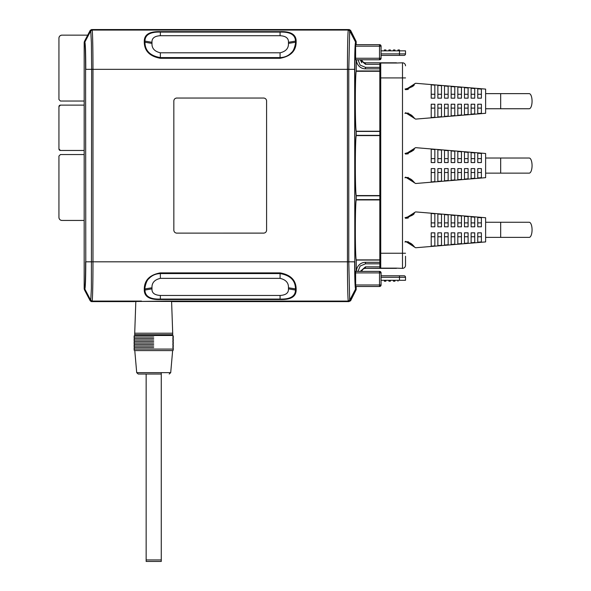 <?xml version="1.0" encoding="UTF-8"?>
<svg xmlns="http://www.w3.org/2000/svg" width="591" height="591" viewBox="0 0 591 591"><rect width="100%" height="100%" fill="white"/><g stroke="black" fill="none" stroke-linecap="round" stroke-linejoin="round"><path stroke-width="0.89" d="M356.247 199.595L379.821 199.595M356.247 70.964L379.821 70.964M356.247 135.354L379.821 135.354M349.259 29.55L350.611 30.385L356.085 41.333L356.247 42.234L355.73 42.744C355.184 44.731 354.881 53.596 354.829 69.346L348.779 69.346L349.687 30.88L355.553 42.042L356.07 41.533L350.212 30.355L349.259 29.55M356.247 71.245L379.821 71.245M356.085 289.834L350.611 300.775L348.875 301.609L350.212 300.804L356.07 289.634L355.553 289.117L349.687 300.28L348.779 261.813L354.652 261.813C354.703 277.955 354.999 287.056 355.553 289.117L355.73 288.415L356.247 288.933L356.085 289.834M134.585 301.513L165.96 301.085L173.06 301.609L348.875 301.609L348.35 301.085C347.833 300.856 347.449 281.663 347.449 261.813L348.779 261.813L348.779 69.346L347.449 69.346C347.449 49.496 347.833 30.311 348.35 30.075L92.078 30.075C92.595 30.296 92.986 49.504 92.979 69.346L85.776 69.346C85.732 53.205 85.429 44.103 84.875 42.042L90.741 30.88L91.391 42.611L91.649 69.346L91.391 288.548L90.741 300.28L84.875 289.117C85.429 287.056 85.732 277.955 85.776 261.813L85.599 69.346C85.547 53.596 85.244 44.731 84.698 42.744L84.358 41.533L90.224 30.355L91.561 29.55L90.224 30.355L90.741 30.88L92.078 30.075L91.561 29.55L348.875 29.55L348.35 30.075L349.687 30.88L350.212 30.355M356.247 199.876L379.821 199.876M379.562 58.265L379.562 59.78L381.077 58.265L381.032 46.179L379.562 44.665A1.514 1.514 0 0 1 381.077 46.179L381.032 50.708M381.077 58.265A1.514 1.514 0 0 1 379.562 59.78L379.518 58.265L381.032 58.265M380.567 286.074L381.032 284.988L381.077 272.894L379.562 271.38A1.514 1.514 0 0 1 381.077 272.894L381.077 275.768L381.077 272.894M381.032 280.452L381.077 284.988A1.514 1.514 0 0 1 379.562 286.495L381.032 284.988L379.518 284.988L379.518 272.894L355.612 272.894L355.664 286.495L379.518 286.495L379.518 284.988L355.612 284.988M379.562 271.38L355.664 271.38L355.612 272.894M85.599 69.346L85.776 261.813L92.979 261.813L92.979 69.346L347.449 69.346L347.449 261.813L92.979 261.813C92.986 281.663 92.595 300.863 92.078 301.085L91.066 301.528M91.561 301.609L90.224 300.804L91.561 301.609L134.364 301.609M84.698 42.744L84.181 42.234L84.181 288.933L84.698 288.415L84.358 289.634L90.224 300.804L90.741 300.28L92.078 301.085L141.463 301.085M379.821 135.598L356.247 135.598C355.036 139.469 355.036 191.691 356.247 195.562L379.821 195.562M84.698 288.415C85.244 286.428 85.547 277.563 85.599 261.813M144.95 290.055L144.95 288.91C144.536 288.689 146.169 280.43 148.814 278.753C151.776 275.443 155.625 273.714 160.36 273.581L280.068 273.581C290.277 275.325 295.411 280.437 295.478 288.91L288.46 287.765C288.674 282.845 285.881 279.713 280.068 278.361L280.068 272.879C290.646 274.785 296.01 280.164 296.15 289.021L296.15 290.166C296.017 296.748 290.654 299.866 280.068 299.526L160.36 299.526C149.782 299.866 144.418 296.748 144.278 290.166L151.976 288.859C151.754 292.929 154.547 295.123 160.36 295.448L160.36 299.083C150.217 299.378 145.083 296.372 144.95 290.055M280.068 278.361L160.36 278.361L160.36 272.879L280.068 272.879M160.36 278.361C154.547 279.713 151.754 282.845 151.976 287.765L144.278 289.021C144.418 280.164 149.782 274.785 160.36 272.879M160.36 295.448L280.068 295.448L280.068 299.083L160.36 299.083L160.36 299.526M296.15 289.021L295.478 288.91L295.478 290.055C295.389 296.342 290.247 299.349 280.068 299.083L280.068 299.526M280.068 295.448C285.881 295.123 288.674 292.929 288.46 288.859L296.15 290.166M144.278 290.166L144.278 289.021M263.978 98.047L176.436 98.047M173.835 100.662L173.843 230.52M176.45 233.12L263.992 233.113M266.593 230.505L266.585 100.64M173.813 230.121C173.99 231.953 175.002 232.965 176.835 233.142M176.835 98.017C175.002 98.202 173.99 99.207 173.813 101.039M266.615 101.039C266.438 99.207 265.425 98.202 263.593 98.017M263.593 233.142C265.425 232.965 266.438 231.953 266.615 230.121M280.068 52.798C285.881 51.454 288.674 48.314 288.46 43.394L295.478 42.249C295.892 42.471 294.259 50.73 291.614 52.414C288.652 55.724 284.803 57.445 280.068 57.586L160.36 57.586L160.36 52.798L280.068 52.798L280.068 58.287L160.36 58.287C149.782 56.374 144.418 50.996 144.278 42.138L144.278 40.993C144.418 34.418 149.774 31.301 160.36 31.641L280.068 31.641C290.654 31.301 296.01 34.418 296.15 40.993L296.15 42.138C296.01 50.996 290.646 56.381 280.068 58.287M160.36 58.287L160.36 57.586C150.158 55.835 145.017 50.723 144.95 42.249L151.976 43.394C151.754 48.314 154.547 51.454 160.36 52.798M280.068 35.711L280.068 32.084C290.211 31.781 295.345 34.788 295.478 41.104L288.46 42.301C288.674 38.238 285.881 36.036 280.068 35.711L160.36 35.711L160.36 32.084L280.068 32.084L280.068 31.641M144.278 42.138L144.95 42.249L144.95 41.104C145.039 34.817 150.18 31.811 160.36 32.084L160.36 31.641M160.36 35.711C154.547 36.036 151.754 38.238 151.976 42.301L144.95 41.104A1.514 1.093 -0 0 0 144.278 40.993M355.73 42.744L355.553 42.042C354.999 44.103 354.703 53.205 354.652 69.346L354.829 261.813C354.881 277.563 355.184 286.428 355.73 288.415M381.032 272.894L379.518 271.38L379.518 272.894L381.032 272.894L380.02 271.468M355.612 46.179L355.612 58.265L379.518 58.265L379.518 46.179L381.032 46.179L379.518 44.665L355.664 44.665L355.612 46.179L379.518 46.179L379.518 44.665M355.612 58.265L355.664 59.78L379.518 59.78M356.07 289.634L356.247 286.495M356.247 271.38L356.247 259.9L379.821 259.9M379.821 199.928L356.247 199.928C355.036 203.806 355.036 256.029 356.247 259.9M356.247 199.928L356.247 195.562M356.247 135.598L356.247 131.239L379.821 131.239M379.821 71.275L356.247 71.275C355.036 75.146 355.036 127.368 356.247 131.239M356.247 71.275L356.247 59.78M356.247 44.665L356.07 41.533M153.712 336.996L134.711 336.996L153.712 336.996M153.712 338.51L134.711 338.51L153.712 338.51M172.705 334.735L134.711 334.735L134.711 335.489L172.705 335.489L172.705 334.735M134.778 350.603L136.706 372.648L170.71 372.648L172.638 350.603L153.712 350.596L172.705 350.603L173.466 349.85L172.705 349.089L134.711 349.089L133.958 349.85L134.711 350.603L153.712 350.596L134.711 350.603M161.269 372.648L161.269 559.936L146.154 559.936L146.154 374.029L146.154 561.45L161.269 561.45L161.269 374.029L153.712 374.029M153.712 346.067L134.711 346.067L153.712 346.067M153.712 347.582L134.711 347.582L153.712 347.582M153.712 343.046L134.711 343.046L153.712 343.046M153.712 344.553L134.711 344.553L153.712 344.553M153.712 340.024L134.711 340.024L153.712 340.024M153.712 341.532L134.711 341.532L153.712 341.532M434.843 213.787L434.843 226.804L431.216 226.804L431.216 213.477L434.843 213.787M441.492 214.348L441.492 226.804L437.865 226.804L437.865 214.045L441.492 214.348M448.141 214.917L448.141 226.804L444.513 226.804L444.513 214.607L448.141 214.917M454.789 215.479L454.789 226.804L451.162 226.804L451.162 215.168L454.789 215.479M461.445 216.047L461.445 226.804L457.818 226.804L457.818 215.737L461.445 216.047M468.094 216.616L468.094 226.804L464.467 226.804L464.467 216.306L468.094 216.616M474.743 217.185L474.743 226.804L471.116 226.804L471.116 216.875L474.743 217.185M481.392 217.754L481.392 226.804L477.764 226.804L477.764 217.444L481.392 217.754M405.522 241.335L415.628 247.755L485.625 241.918L485.625 217.732L415.628 211.903L405.522 218.315L408.255 218.027M415.628 247.747L414.099 246.824C414.948 247.548 410.841 241.202 404.909 241.955L405.758 241.918C408.241 240.515 415.554 247.274 414.158 246.927L412.599 244.807C409.858 242.783 408.241 241.889 407.746 242.125L408.189 241.608M500.673 222.268L500.673 237.383L529.211 237.383A7.557 2.852 -90 0 0 532.063 229.825A7.557 2.852 -90 0 0 529.211 222.268L485.625 222.268M434.843 222.903L431.216 222.903M441.492 222.903L437.865 222.903M448.141 222.903L444.513 222.903M454.789 222.903L451.162 222.903M461.445 222.903L457.818 222.903M468.094 222.903L464.467 222.903M474.743 222.903L471.116 222.903M481.392 222.903L477.764 222.903M411.801 215.582L412.828 214.599M407.805 217.51C412.769 214.836 414.882 213.233 414.158 212.716C414.52 214.459 411.469 216.121 405.02 217.71C411.897 215.87 414.934 214.245 414.106 212.812M434.843 236.755L431.216 236.755M431.216 246.174L434.843 245.871L434.843 232.847L431.216 232.847L431.216 246.174M441.492 236.755L437.865 236.755M437.865 245.612L441.492 245.302L441.492 232.847L437.865 232.847L437.865 245.612M448.141 236.755L444.513 236.755M444.513 245.043L448.141 244.74L448.141 232.847L444.513 232.847L444.513 245.043M454.789 236.755L451.162 236.755M451.162 244.482L454.789 244.172L454.789 232.847L451.162 232.847L451.162 244.482M461.445 236.755L457.818 236.755M457.818 243.913L461.445 243.603L461.445 232.847L457.818 232.847L457.818 243.913M468.094 236.755L464.467 236.755M464.467 243.344L468.094 243.041L468.094 232.847L464.467 232.847L464.467 243.344M474.743 236.755L471.116 236.755M471.116 242.783L474.743 242.465L474.743 232.847L471.116 232.847L471.116 242.783M477.764 236.755L481.392 236.755M477.764 242.207L481.392 241.896L481.392 232.847L477.764 232.847L477.764 242.207M412.57 244.77L411.284 243.684M410.767 243.337L408.499 242.325M87.712 35.142L61.959 35.142A3.021 3.021 0 0 0 58.937 38.164C59.122 36.332 60.127 35.327 61.959 35.142A3.021 3.021 0 0 0 58.937 38.164L58.937 99.532L60.452 101.039L84.181 101.039M84.181 220.443L61.959 220.443C60.127 220.266 59.122 219.261 58.937 217.422A3.021 3.021 0 0 0 61.959 220.443M84.181 150.469L60.452 150.469L58.937 148.954A1.514 1.514 0 0 0 60.452 150.469M58.937 148.954L58.937 106.631L60.452 105.124L84.181 105.124M60.452 105.124A1.514 1.514 0 0 0 58.937 106.631A1.514 1.514 0 0 1 60.452 105.124M58.937 217.422L58.937 156.061L60.452 154.547L84.181 154.547M434.843 149.538L434.843 162.555L431.216 162.555L431.216 149.235L434.843 149.538M441.492 150.107L441.492 162.555L437.865 162.555L437.865 149.796L441.492 150.107M448.141 150.668L448.141 162.555L444.513 162.555L444.513 150.358L448.141 150.668M454.789 151.237L454.789 162.555L451.162 162.555L451.162 150.927L454.789 151.237M461.445 151.798L461.445 162.555L457.818 162.555L457.818 151.495L461.445 151.798M468.094 152.367L468.094 162.555L464.467 162.555L464.467 152.057L468.094 152.367M474.743 152.936L474.743 162.555L471.116 162.555L471.116 152.626L474.743 152.936M481.392 153.512L481.392 162.555L477.764 162.555L477.764 153.195L481.392 153.512M405.522 177.093L415.628 183.506L485.625 177.669L485.625 153.49L415.628 147.654L405.522 154.074L408.255 153.786M415.628 183.498L414.099 182.575C414.919 183.291 410.885 176.968 404.909 177.714L405.758 177.669C408.241 176.266 415.554 183.033 414.158 182.685L412.599 180.565C409.858 178.541 408.241 177.647 407.746 177.884L408.189 177.359M500.673 158.026L500.673 173.141L529.211 173.141A7.557 2.852 -90 0 0 532.063 165.583A7.557 2.852 -90 0 0 529.211 158.026L485.625 158.026M434.843 158.654L431.216 158.654M441.492 158.654L437.865 158.654M448.141 158.654L444.513 158.654M454.789 158.654L451.162 158.654M461.445 158.654L457.818 158.654M468.094 158.654L464.467 158.654M474.743 158.654L471.116 158.654M481.392 158.654L477.764 158.654M414.069 148.636L414.106 148.57C414.934 149.996 411.897 151.628 405.02 153.461C411.469 151.88 414.52 150.21 414.158 148.474C414.882 148.991 412.769 150.587 407.805 153.268L411.787 151.348M411.801 151.333L412.828 150.358M411.772 151.355L413.744 149.176M414.121 148.54L415.628 147.661M434.843 172.506L431.216 172.506M431.216 181.932L434.843 181.622L434.843 168.605L431.216 168.605L431.216 181.932M441.492 172.506L437.865 172.506M437.865 181.363L441.492 181.06L441.492 168.605L437.865 168.605L437.865 181.363M448.141 172.506L444.513 172.506M444.513 180.802L448.141 180.491L448.141 168.605L444.513 168.605L444.513 180.802M454.789 172.506L451.162 172.506M451.162 180.233L454.789 179.93L454.789 168.605L451.162 168.605L451.162 180.233M461.445 172.506L457.818 172.506M457.818 179.671L461.445 179.361L461.445 168.605L457.818 168.605L457.818 179.671M468.094 172.506L464.467 172.506M464.467 179.103L468.094 178.792L468.094 168.605L464.467 168.605L464.467 179.103M474.743 172.506L471.116 172.506M471.116 178.534L474.743 178.223L474.743 168.605L471.116 168.605L471.116 178.534M477.764 172.506L481.392 172.506M477.764 177.965L481.392 177.655L481.392 168.605L477.764 168.605L477.764 177.965M414.158 182.678L413.73 181.969M412.658 180.624L411.284 179.435M410.767 179.095L408.499 178.076M434.843 85.148L434.843 98.172L431.216 98.172L431.216 84.845L434.843 85.148M441.492 85.717L441.492 98.172L437.865 98.172L437.865 85.407L441.492 85.717M448.141 86.279L448.141 98.172L444.513 98.172L444.513 85.976L448.141 86.279M454.789 86.847L454.789 98.172L451.162 98.172L451.162 86.537L454.789 86.847M461.445 87.416L461.445 98.172L457.818 98.172L457.818 87.106L461.445 87.416M468.094 87.985L468.094 98.172L464.467 98.172L464.467 87.675L468.094 87.985M474.743 88.554L474.743 98.172L471.116 98.172L471.116 88.244L474.743 88.554M481.392 89.123L481.392 98.172L477.764 98.172L477.764 88.813L481.392 89.123M405.522 112.704L415.628 119.116L485.625 113.287L485.625 89.101L415.628 83.272L405.522 89.684L408.255 89.396M415.628 119.109L414.099 118.185C414.956 118.917 410.826 112.571 404.909 113.324L405.758 113.287C408.241 111.884 415.554 118.643 414.158 118.296L412.599 116.176C409.858 114.152 408.241 113.258 407.746 113.494L408.189 112.97M500.673 93.637L500.673 108.751L529.211 108.751A7.557 2.852 -90 0 0 532.063 101.194A7.557 2.852 -90 0 0 529.211 93.637L485.625 93.637M434.843 94.264L431.216 94.264M441.492 94.264L437.865 94.264M448.141 94.264L444.513 94.264M454.789 94.264L451.162 94.264M461.445 94.264L457.818 94.264M468.094 94.264L464.467 94.264M474.743 94.264L471.116 94.264M481.392 94.264L477.764 94.264M411.801 86.943L412.828 85.968M414.121 84.151L414.106 84.181C414.934 85.606 411.897 87.239 405.02 89.071C411.469 87.49 414.52 85.828 414.158 84.085C414.882 84.602 412.769 86.197 407.805 88.879M434.843 108.116L431.216 108.116M431.216 117.543L434.843 117.232L434.843 104.215L431.216 104.215L431.216 117.543M441.492 108.116L437.865 108.116M437.865 116.981L441.492 116.671L441.492 104.215L437.865 104.215L437.865 116.981M448.141 108.116L444.513 108.116M444.513 116.412L448.141 116.102L448.141 104.215L444.513 104.215L444.513 116.412M454.789 108.116L451.162 108.116M451.162 115.851L454.789 115.541L454.789 104.215L451.162 104.215L451.162 115.851M461.445 108.116L457.818 108.116M457.818 115.282L461.445 114.972L461.445 104.215L457.818 104.215L457.818 115.282M468.094 108.116L464.467 108.116M468.094 104.215L464.467 104.215L464.467 114.713L468.094 114.403L468.094 104.215L467.104 104.215M474.743 108.116L471.116 108.116M471.116 114.144L474.743 113.834L474.743 104.215L471.116 104.215L471.116 114.144M477.764 108.116L481.392 108.116M477.764 113.575L481.392 113.265L481.392 104.215L477.764 104.215L477.764 113.575M414.158 118.296L413.73 117.579M412.57 116.139L411.284 115.046M410.767 114.706L408.529 113.694M356.469 271.38A8.991 8.991 0 0 1 365.467 262.315L379.821 262.315L365.467 262.315A8.991 8.991 0 0 0 356.469 271.38M385.871 280.385L385.871 281.205L384.357 281.205L384.357 280.385L385.871 280.385M390.407 280.297L390.407 281.205L388.893 281.205L388.893 280.297M394.936 280.297L394.936 281.205L393.429 281.205L393.429 280.297M381.032 277.275L399.472 277.275L399.472 275.768L381.032 275.768L404.008 275.768A1.514 1.514 0 0 1 405.522 277.275L405.522 280.297L397.965 280.297M397.965 280.385L397.965 281.205L397.965 280.385M405.522 277.275L399.472 277.275L399.472 280.297L381.032 280.297M361.825 271.38A3.701 3.701 0 0 1 365.467 268.358A3.701 3.701 0 0 0 361.825 271.38A3.701 3.701 0 0 1 365.467 268.358L396.45 268.358A1.514 1.514 0 0 1 395.689 268.151L365.467 268.358L365.467 266.851L360.296 271.38M405.522 256.265L405.522 265.337A3.021 3.021 0 0 1 402.493 268.358L396.066 268.137M381.032 50.863L399.472 50.863L399.472 55.399L381.032 55.399L404.008 55.399A1.514 1.514 0 0 0 405.522 53.884L405.522 50.863L399.472 50.863L399.472 49.954L397.965 49.954L397.965 50.782L399.472 50.782M393.429 50.782L393.429 49.954L394.936 49.954L394.936 50.782L393.429 50.782M390.407 50.782L390.407 49.954L388.893 49.954L388.893 50.782L390.407 50.863M365.467 68.844L379.821 68.844L365.467 68.844A8.991 8.991 0 0 1 356.469 59.78A8.991 8.991 0 0 0 365.467 68.844L365.467 67.337L379.821 67.337M396.066 63.023L380.73 63.023A0.909 0.894 180 0 0 379.821 63.917L379.821 267.243A0.909 0.894 -0 0 0 380.73 268.137L396.45 268.137M405.522 77.916L402.493 77.916L402.493 62.801A3.021 3.021 0 0 1 405.522 65.823A3.021 3.021 0 0 0 402.493 62.801L396.45 63.023M396.45 62.801L395.689 63.008A1.514 1.514 -0 0 1 396.45 62.801L365.467 62.801L396.45 62.801M379.821 64.316L365.467 64.316L365.467 62.801A3.701 3.701 0 0 1 361.825 59.78A3.701 3.701 0 0 0 365.467 62.801L365.467 64.316L360.296 59.78L361.766 62.772M357.983 59.78L360.148 65.121L365.467 67.337M365.467 262.315L365.467 263.822L365.467 262.315M357.983 271.38L360.148 266.046L365.467 263.822L379.821 263.822M384.357 50.782L384.357 49.954L385.871 49.954L385.871 50.782L384.357 50.782M134.711 333.221L135.827 301.395L171.597 301.425L172.705 333.221L134.711 333.221L134.711 335.489L133.958 336.242L134.711 336.996L133.958 337.757L134.711 338.51L133.958 339.264L134.711 340.024L133.958 340.778L134.711 341.532L133.958 342.292L134.711 343.046L133.958 343.799L134.711 344.553L133.958 345.314L134.711 346.067L133.958 346.821L134.711 347.582L133.958 348.335L134.711 349.089L153.675 349.089L134.711 349.089M172.638 349.089L153.675 349.089L172.638 349.089M350.212 300.804L349.687 300.28L348.35 301.085L165.96 301.085M151.976 287.765L151.976 288.859M288.46 288.859L288.46 287.765M151.976 42.301L151.976 43.394M288.46 43.394L288.46 42.301M296.15 40.993L295.478 41.104L295.478 42.249L296.15 42.138M354.829 69.346L354.829 261.813M390.407 280.385L388.893 280.385M394.936 280.385L393.429 280.385M404.008 55.399A1.514 1.514 0 0 0 405.522 53.884L381.032 53.884M405.522 253.244L402.493 253.244L402.493 77.916L380.73 77.916L380.73 253.244L402.493 253.244L402.493 268.358A3.021 3.021 0 0 0 405.522 265.337M379.821 253.244L380.73 253.244L380.73 268.137M379.821 63.917L380.73 63.008L380.73 77.916L379.821 77.916M361.825 59.78A3.701 3.701 0 0 0 365.467 62.801M379.821 266.851L365.467 266.851M356.247 195.813L379.821 195.813M356.247 131.424L379.821 131.424M356.247 260.055L379.821 260.055M379.518 286.495L381.032 284.988M172.705 333.221L172.705 335.489L173.466 336.242L172.705 336.996L173.466 337.757L172.705 338.51L173.466 339.264L172.705 340.024L173.466 340.778L172.705 341.532L173.466 342.292L172.705 343.046L173.466 343.799L172.705 344.553L173.466 345.314L172.705 346.067L173.466 346.821L172.705 347.582L173.466 348.335L172.705 349.089M170.71 372.648L169.203 374.029M154.517 374.029L138.213 374.029L136.706 372.648M415.628 211.91L414.158 212.716M411.772 215.604L412.85 214.585M500.673 237.383L485.625 237.383M408.396 242.295L410.715 243.307M413.471 245.841L413.737 246.225M405.914 241.918L405.522 241.926M500.673 173.141L485.625 173.141M408.403 178.046L410.715 179.058M413.471 181.592L413.929 182.279M405.914 177.677L405.522 177.677M415.628 83.272L414.158 84.085M411.772 86.966L412.85 85.946M500.673 108.751L485.625 108.751M407.886 113.524L410.715 114.676M413.471 117.203L413.929 117.89M405.914 113.287L405.522 113.287M396.258 268.151L380.73 268.151M380.73 63.008L396.258 63.008"/></g></svg>
